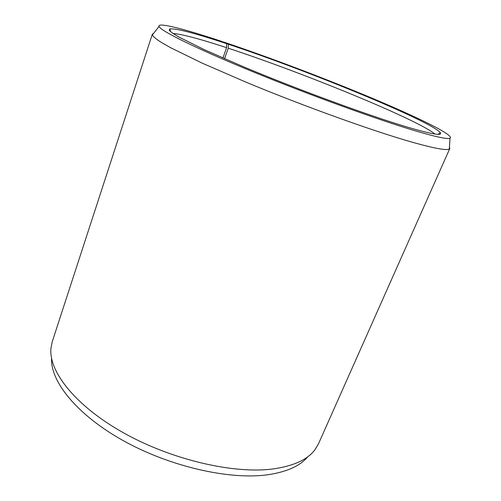 <?xml version="1.0" encoding="UTF-8"?>
<svg xmlns="http://www.w3.org/2000/svg" width="501" height="501" viewBox="0 0 501 501"><rect width="100%" height="100%" fill="white"/><g stroke="black" fill="none" stroke-linecap="round" stroke-linejoin="round"><path stroke-width="0.75" d="M434.974 134.049C416.951 119.257 301.308 72.1 228.256 48.221L224.548 58.717M223.39 42.178L223.502 41.996C268.386 57.026 325.049 78.482 372.011 98.152C418.473 117.635 454.751 135.364 450.023 138.188C447.568 139.403 435.876 136.917 414.947 130.736C377.616 119.645 308.666 94.651 251.915 71.349C195.046 48.008 160.552 30.793 159.03 26.484C157.051 21.844 184.737 29.096 221.68 41.389L226.652 43.687C195.478 33.329 176.571 28.394 169.933 28.876L169.206 30.173C170.446 31.72 173.709 34.03 178.995 37.105L204.521 49.768L244.237 67.103C298.089 89.648 368.93 115.625 406.58 126.872C431.599 134.243 442.846 136.172 440.323 132.665C430.635 120.891 305.56 69.777 228.362 44.257L228.256 48.221M153.6 33.379L152.298 34.281L152.323 35.001C153.293 36.673 156.18 39.078 160.99 42.209L170.998 47.914L202.26 63.176L246.348 82.314C304.345 106.431 375.111 131.794 413.363 142.528C434.805 148.49 446.786 150.651 449.309 149.004L449.81 148.484L449.441 146.943M152.298 34.281L52.317 341.494L50.977 348.051C48.459 371.047 74.749 405.334 122.864 432.469C170.885 459.605 233.366 474.165 272.732 468.986C293.599 466.08 307.739 459.574 315.148 449.46L318.542 443.692L449.81 148.484M51.578 358.353C50.382 381.411 76.772 414.74 123.202 440.617C169.551 466.494 229.132 480.027 267.152 474.835C286.597 472.048 300.149 466.005 307.814 456.712M223.502 41.996L228.362 44.257M226.652 43.687L226.577 47.67C199.617 38.834 181.757 34.099 172.983 33.479M226.577 47.67L222.932 58.01M438.131 134.331L440.323 132.665M159.03 26.484L152.323 35.001M450.023 138.188L449.309 149.004M170.446 31.576L169.933 28.876"/></g></svg>

